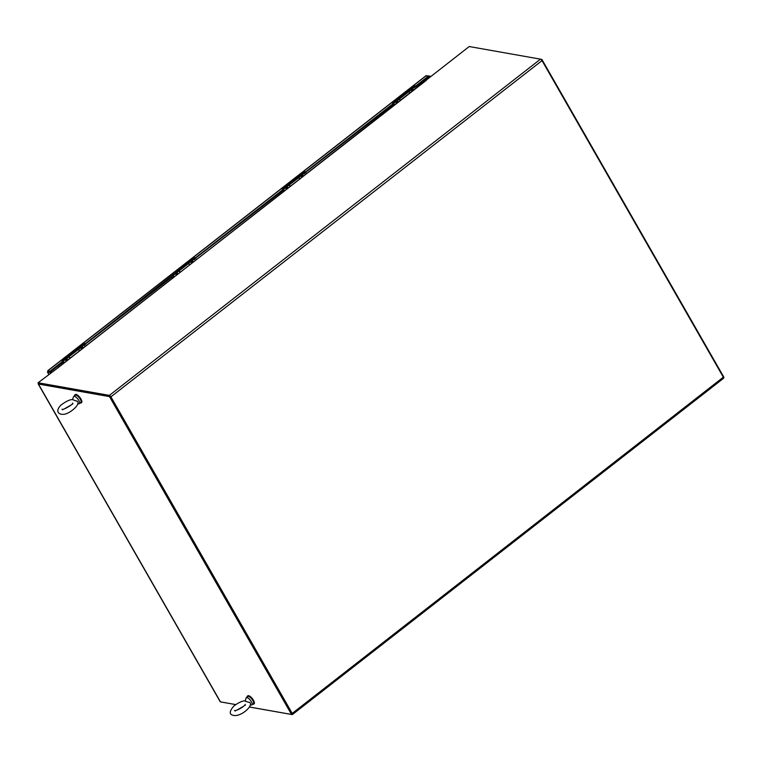 <?xml version="1.0" encoding="UTF-8"?>
<svg xmlns="http://www.w3.org/2000/svg" width="762" height="762" viewBox="0 0 762 762"><rect width="100%" height="100%" fill="white"/><g stroke="black" fill="none" stroke-linecap="round" stroke-linejoin="round"><path stroke-width="1.14" d="M173.345 276.044L174.174 277.006M174.431 276.806A1.943 0.695 -128 0 0 173.174 275.453M194.158 259.09A1.943 0.695 52 0 1 195.405 260.442M176.489 275.196A1.943 0.695 -128 0 0 175.231 273.844M191.748 261.366L193.091 262.252M192.091 260.699A1.943 0.695 52 0 1 193.348 262.052M176.393 273.32L177.727 274.225M180.051 272.425A1.943 0.695 -128 0 0 178.794 271.072M176.736 272.682A1.943 0.695 52 0 1 177.984 274.025M188.538 263.471A1.943 0.695 52 0 1 189.786 264.824M191.853 263.214A1.943 0.695 -128 0 0 190.595 261.871M283.493 190.138L284.321 191.1M284.578 190.9A1.943 0.695 -128 0 0 283.321 189.548M304.305 173.184A1.943 0.695 52 0 1 305.562 174.536M286.636 189.29A1.943 0.695 -128 0 0 285.388 187.938M301.904 175.46L303.247 176.346M302.247 174.793A1.943 0.695 52 0 1 303.505 176.146M286.541 187.414L287.884 188.319M290.198 186.519A1.943 0.695 -128 0 0 288.941 185.166M286.883 186.776A1.943 0.695 52 0 1 288.141 188.119M298.685 177.565A1.943 0.695 52 0 1 299.942 178.918M302 177.308A1.943 0.695 -128 0 0 300.752 175.965M409.946 93.126A2.076 0.743 -128 0 0 408.699 91.773M399.336 99.079A2.076 0.743 52 0 1 400.574 100.432M393.649 104.232L394.478 105.194M394.735 104.994A1.943 0.695 -128 0 0 393.478 103.642M414.461 87.278A1.943 0.695 52 0 1 415.709 88.63M396.792 103.384A1.943 0.695 -128 0 0 395.535 102.032M412.052 89.554L413.395 90.44M412.394 88.887A1.943 0.695 52 0 1 413.652 90.24M396.697 101.508L398.031 102.413M400.355 100.613A1.943 0.695 -128 0 0 399.098 99.26M397.04 100.87A1.943 0.695 52 0 1 398.288 102.213M408.842 91.659A1.943 0.695 52 0 1 410.089 93.012M412.156 91.402A1.943 0.695 -128 0 0 410.899 90.059M291.894 713.88L110.49 396.754M220.894 701.954L235.744 704.602M249.507 707.041L292.179 714.585A1.61 0.581 -128 0 0 292.418 714.546A1.61 0.581 -128 0 0 292.217 713.413L110.909 396.831A1.61 0.581 -128 0 0 109.366 395.383L38.1 382.772L38.491 383.457L109.757 396.069M426.196 80.639A1.991 0.714 -128 0 0 425.901 80.686L57.988 367.617A1.991 0.714 52 0 1 58.274 367.57L469.221 46.539L540.487 59.16A1.61 0.581 52 0 1 542.03 60.608L723.338 377.19A1.61 0.581 52 0 1 723.538 378.323L292.418 714.546M38.1 382.772L58.274 367.57M80.896 348.139L82.001 347.215M50.406 371.913L50.016 371.227L47.806 370.837L48.32 371.57L47.577 372.018L48.197 371.532L47.806 370.837L48.32 371.57L47.577 372.018L50.282 372.494L50.911 372.008L48.197 371.532L50.406 371.913L63.265 361.883L62.122 361.064L84.601 343.529L85.354 343.662L194.758 257.623L195.51 257.756L283.178 189.386L282.426 189.252L304.905 171.717L305.657 171.85L393.335 103.48L392.582 103.346L415.061 85.811L416.204 86.63L429.063 76.6L429.873 77.229M51.216 372.542L50.911 372.008M425.853 76L428.673 75.914L429.063 76.6M393.44 103.67L415.452 86.506L416.204 86.63M283.293 189.576L393.725 104.165L393.335 103.48M173.136 275.482L283.569 190.071L283.178 189.386M64.275 362.712A1.943 0.695 -128 0 0 63.017 361.359L173.422 275.977L173.031 275.292M50.282 372.494L50.587 373.028M429.568 76.695L430.197 76.21L428.682 75.943M430.501 76.743L430.197 76.21M415.452 86.506L415.061 85.811M306.057 172.536L305.657 171.85M305.305 172.412L304.905 171.717M195.901 258.442L195.51 257.756M195.148 258.318L194.758 257.623M85.754 344.357L85.354 343.662M85.001 344.224L84.601 343.529M50.016 371.227L62.875 361.198M415.814 85.944L428.673 75.914M75.152 394.735A5.096 1.829 52 0 1 75.305 394.564A5.096 1.829 52 0 1 76.067 394.43A5.096 1.829 52 0 1 80.448 398.231A5.096 1.829 52 0 1 81.572 402.584A5.096 1.829 52 0 1 81.353 402.698M74.619 395.764A5.096 1.829 52 0 1 74.933 394.849A5.096 1.829 52 0 1 75.695 394.716A5.096 1.829 52 0 1 80.067 398.516A5.096 1.829 52 0 1 81.201 402.879A5.096 1.829 52 0 1 80.229 402.965M299.79 179.032A2.076 0.743 -128 0 0 298.552 177.679M289.179 184.985A2.076 0.743 52 0 1 290.427 186.338M249.631 702.554L245.278 701.288L246.069 697.992A4.562 1.638 -128 0 1 246.288 697.687L247.783 696.516A4.562 1.638 -128 0 1 251.879 699.106A4.562 1.638 -128 0 1 253.394 703.707L251.898 704.879A4.562 1.638 -128 0 0 251.336 701.678A4.562 1.638 -128 0 0 246.288 697.687M251.222 704.993A4.562 1.638 -128 0 0 251.546 705.012A4.562 1.638 -128 0 0 251.898 704.879M79.486 350.844A2.076 0.743 -128 0 0 78.248 349.491M68.875 356.797A2.076 0.743 52 0 1 70.123 358.15M412.404 89.602L411.356 90.421M412.309 89.354L411.156 90.249L412.318 89.354M411.318 90.392L412.528 89.44M541.411 59.788L541.877 59.426L723.9 377.257L723.519 377.552M541.877 59.426L540.658 59.207M38.376 383.248A1.991 0.686 -29.8 0 0 38.167 383.886A1.991 0.686 -29.8 0 0 38.433 384.038L109.509 396.621L291.532 714.451L249.517 707.012M235.772 704.583L220.456 701.869A1.991 0.686 150.2 0 1 220.199 701.716L38.167 383.886M109.509 396.621L110.138 396.135L292.16 713.965L291.532 714.451M110.138 396.135L38.91 383.467M63.189 361.95L64.018 362.912M84.001 344.995A1.943 0.695 52 0 1 85.258 346.348M66.332 361.102A1.943 0.695 -128 0 0 65.084 359.75M81.601 347.272L82.944 348.158M81.944 346.605A1.943 0.695 52 0 1 83.201 347.958M66.237 359.226L67.58 360.14M69.894 358.33A1.943 0.695 -128 0 0 68.637 356.978M66.58 358.588A1.943 0.695 52 0 1 67.837 359.931M78.381 349.377A1.943 0.695 52 0 1 79.639 350.73M81.696 349.12A1.943 0.695 -128 0 0 80.448 347.777M189.643 264.938A2.076 0.743 -128 0 0 188.395 263.585M179.032 270.891A2.076 0.743 52 0 1 180.27 272.244M198.539 550.488L203.759 559.613A1.019 0.886 100 0 0 204.33 560.032M77.105 401.307L72.495 399.621L73.543 396.745A4.562 1.638 -128 0 1 73.762 396.44L75.257 395.268A4.562 1.638 -128 0 1 79.353 397.859A4.562 1.638 -128 0 1 80.867 402.46L79.372 403.631A4.562 1.638 -128 0 0 78.81 400.431A4.562 1.638 -128 0 0 73.762 396.44M78.696 403.746A4.562 1.638 -128 0 0 79.019 403.765A4.562 1.638 -128 0 0 79.372 403.631M80.705 347.967L81.858 347.072L80.705 347.967M80.858 348.11L82.067 347.167M302.419 175.374L301.2 176.327L302.371 175.346M301.009 176.155L302.162 175.26L301.009 176.155M247.679 695.992A5.096 1.829 52 0 1 247.831 695.811A5.096 1.829 52 0 1 248.593 695.677A5.096 1.829 52 0 1 252.974 699.478A5.096 1.829 52 0 1 254.098 703.84A5.096 1.829 52 0 1 253.879 703.945M247.145 697.02A5.096 1.829 52 0 1 247.46 696.097A5.096 1.829 52 0 1 248.222 695.973A5.096 1.829 52 0 1 252.603 699.764A5.096 1.829 52 0 1 253.727 704.126A5.096 1.829 52 0 1 252.755 704.212M190.852 262.061L192.005 261.166L190.852 262.061M540.487 59.16L109.366 395.383M110.909 396.831L542.03 60.608M723.338 377.19L292.217 713.413M63.16 361.969L63.989 362.931M283.464 190.157L284.293 191.119M426.901 78.296L427.396 79.153M427.701 77.667L428.196 78.534M48.901 374.342L47.577 372.018M47.806 370.837L426.463 75.524M393.611 104.251L394.449 105.213M173.307 276.063L174.146 277.025M220.456 701.869L38.433 384.038M66.475 359.045L65.332 359.94M61.846 364.607L62.065 362.826M286.779 187.233L285.636 188.128M282.15 192.796L282.369 191.014M47.873 371.789L48.568 371.656M48.558 371.551L48.016 371.199M48.806 374.418L47.454 372.047M47.701 370.77L426.091 75.667M245.116 700.783C242.221 700.907 238.544 702.602 234.086 705.85C229.133 711.346 228.991 714.546 233.667 715.461C241.916 716.775 254.27 704.726 249.422 702.25M235.191 711.07L234.534 710.479C236.63 711.289 245.659 705.555 245.193 704.374L245.374 705.241M236.925 710.079L243.64 706.231M250.184 705.155L251.546 705.012M396.935 101.327L395.783 102.222M392.306 106.89L392.525 105.108M176.632 273.139L175.479 274.034M172.002 278.702L172.222 276.92M76.895 401.002C82.067 403.66 68.418 415.223 62.541 414.299C58.95 414.566 54.826 411.28 60.97 405.117C65.884 401.403 69.761 399.545 72.59 399.536M64.399 408.832L71.114 404.984M72.847 403.993L72.666 403.127C73.762 404.089 62.57 410.623 62.008 409.232L62.665 409.823M77.657 403.908L79.019 403.765"/></g></svg>
